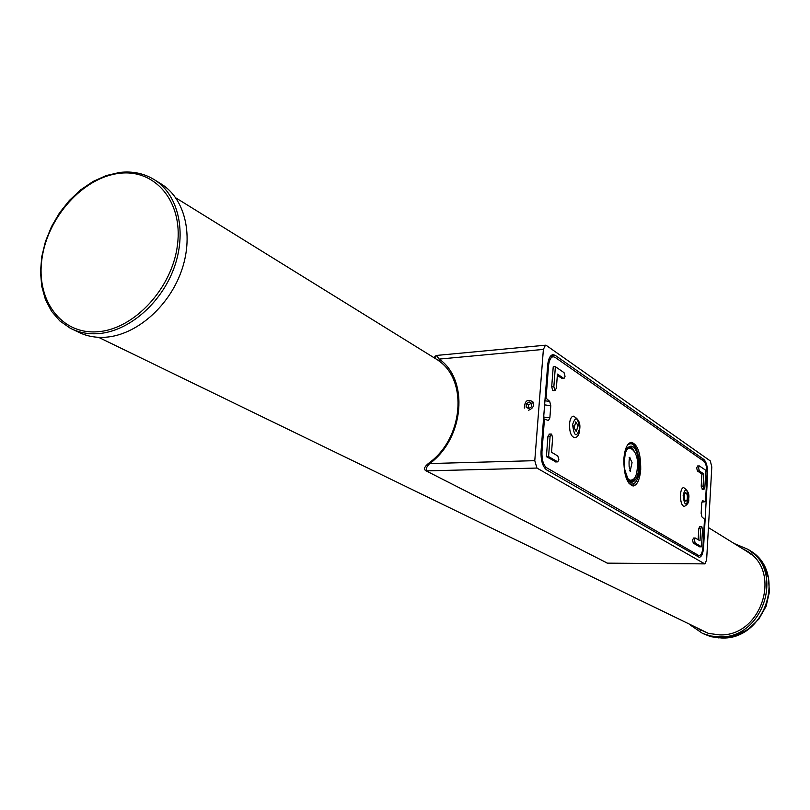 <?xml version="1.0" encoding="UTF-8"?>
<svg xmlns="http://www.w3.org/2000/svg" width="810" height="810" viewBox="0 0 810 810"><rect width="100%" height="100%" fill="white"/><g stroke="black" fill="none" stroke-linecap="round" stroke-linejoin="round"><path stroke-width="1.21" d="M751.71 554.749L746.82 551.357M98.567 337.325L708.507 633.41M159.945 183.202L162.364 184.71C185.652 199.999 193.934 237.097 180.994 272.2C168.186 307.334 135.999 334.955 105.948 337.203C95.56 337.973 86.093 336.14 77.547 331.695L73.011 329.508M746.901 551.023L743.226 549.129M697.248 628.276L708.416 633.39L719.27 634.868C761.339 637.146 782.622 571.516 746.79 550.952L741.383 547.995M699.192 629.228L700.842 630.393M689.664 624.591L702.584 633.43L710.654 635.982L719.169 636.852C763.02 639.252 785.275 570.847 747.974 549.342L734.204 543.551M533.577 402.428C527.867 398.419 524.789 400.302 524.333 408.078M526.105 407.076L528.687 408.604L531.532 406.782L531.795 403.431L529.213 401.902L526.368 403.734L526.105 407.076M529.213 401.902L531.289 403.218L528.444 405.041L528.191 408.311M526.368 403.734L528.444 405.041M436.337 355.448L439.192 359.093L543.388 349.404L545.444 345.202L546.365 345.465L710.319 460.941L711.798 466.965L706.634 559.872L704.973 563.881L607.439 563.153L704.913 563.881M543.388 349.404L534.782 460.667L429.766 463.553L429.857 462.621M704.589 563.78L536.929 468.058L534.782 460.667M707.626 474.903C707.798 467.329 706.533 462.176 703.829 459.442L555.144 355.296L552.845 354.648C550.01 355.438 548.269 359.022 547.641 365.391L541.07 451.079C540.756 460.283 542.558 466.519 546.466 469.78L699.283 557.341C701.663 556.804 703.09 553.392 703.586 547.125L707.626 474.903L706.988 474.913M531.795 400.98C534.701 405.111 533.628 408.189 528.576 410.204M536.929 468.058L426.495 470.883C425.675 468.879 426.759 466.438 429.766 463.553C464.292 438.2 469.122 379.698 439.192 359.093L439.03 361.027C467.815 380.72 463.259 437.835 429.533 462.591C424.491 466.438 423.255 469.152 425.837 470.721L607.439 563.153L425.908 470.762M695.385 555.376L698.402 555.326L546.618 467.745C543.267 465.001 541.718 459.624 541.971 451.605L544.462 419.003L543.53 418.962M698.402 555.326L699.324 555.559C701.318 555.063 702.533 552.126 702.969 546.75L704.508 519.261L701.946 516.912L701.146 513.378L701.733 503.01L702.574 500.712L705.49 501.673L701.845 502.099M544.462 419.003L548.431 420.532L549.869 417.899L550.79 405.729L549.696 401.416L546.062 398.176L548.522 365.998C549.099 360.399 550.618 357.301 553.088 356.714L554.992 357.271L703.728 461.133C706.057 463.421 707.15 467.876 707.019 474.478L705.49 501.673M623.862 458.713C623.781 475.014 626.92 484.107 633.278 485.99C637.348 484.998 639.829 479.49 640.72 469.456C640.811 453.256 637.662 444.204 631.263 442.3C627.254 443.252 624.793 448.73 623.862 458.713M693.573 538.113L692.52 540.067L693.289 543.095L695.193 543.054L694.423 540.027L695.263 538.012L700.002 540.776L700.701 528.404L701.744 526.49L702.503 529.507L701.521 546.79L695.193 543.054M698.169 539.683L698.807 528.454L700.701 528.404M699.85 526.53L698.807 528.454M701.521 546.79L699.627 546.831L693.289 543.095M697.693 466.064L696.661 467.897L697.42 470.964L701.895 474.012L701.207 486.213L702.402 489.23M549.423 434.211L547.945 436.327L546.396 456.658L555.893 461.832M557.321 375.607L562.231 378.381M551.701 386.805L553.858 386.674L555.376 366.677L553.22 366.819L551.701 386.805L552.744 390.491L553.503 390.45M683.64 487.549L683.539 487.549C681.868 487.964 680.846 490.384 680.471 494.809C680.44 501.775 681.706 505.663 684.258 506.473C687.801 504.488 689.259 501.947 688.652 498.839C689.624 494.171 687.923 490.404 683.539 487.549M569.501 424.035C569.45 432.135 571.121 436.651 574.513 437.582C577.611 437.44 579.332 434.656 579.697 429.229C580.608 423.083 578.482 418.729 573.308 416.148C571.253 416.634 569.977 419.256 569.501 424.035M546.062 398.176L545.12 398.317M702.867 500.712L702.341 500.874M549.696 401.416L544.928 400.798M550.79 405.729L544.614 404.878M549.869 417.899L543.682 417.018M703.839 489.179L704.872 487.326L705.824 470.296L699.334 465.922L698.554 467.826L699.313 470.893L703.779 473.941L703.09 486.142L703.839 489.179M701.895 474.012L703.779 473.941M551.59 434.109L550.111 436.225L548.572 456.567L557.746 461.862L558.849 459.614L557.817 456L551.549 452.253L552.633 437.775L551.59 434.109M546.396 456.658L548.572 456.567M561.472 378.432L564.023 378.412L565.046 376.306L564.033 372.641L555.376 366.677M563.608 378.3L557.432 374.088L556.359 388.344L554.901 390.369L553.858 386.674M684.582 494.049C683.964 497.897 684.43 500.296 685.999 501.268L687.093 499.841C687.71 496.003 687.234 493.604 685.665 492.632L684.582 494.049M577.986 425.625L575.778 421.868L574.128 427.903L576.325 431.659L577.986 425.625M574.229 428.51L574.067 425.199M118.938 173.381C154.912 168.49 183.1 201.396 177.501 244.681C172.459 287.904 134.349 329.235 97.848 331.725C61.246 334.874 35.792 300.105 41.978 258.592C47.658 217.11 83.035 177.643 118.938 173.381M120.012 172.56C133.194 171.011 144.97 173.603 155.358 180.346C178.696 195.666 186.968 232.936 173.947 268.221C161.058 303.527 128.729 331.32 98.577 333.609C88.158 334.388 78.661 332.556 70.095 328.101L59.859 320.942L51.546 311.303L45.441 299.589L41.725 286.254L40.5 271.775L41.766 256.669L45.471 241.461L51.476 226.678L59.545 212.827L69.427 200.384L80.767 189.783L93.201 181.399L106.282 175.547L119.586 172.459C132.881 170.89 144.808 173.512 155.358 180.346L162.364 184.71M747.974 549.342L756.55 555.862L761.825 562.211L768.447 577.641L769.409 592.059L766.078 606.346L758.788 619.164L748.217 629.299L735.348 635.789L718.662 637.885L710.259 636.447L702.391 633.359L711.605 636.792L721.477 637.976C765.227 640.376 787.401 572.184 750.181 550.719L748.511 549.676M629.026 483.54C636.528 486.314 639.839 478.153 638.958 459.057C636.528 445.915 632.711 441.248 627.507 445.054M630.352 481.606L632.924 479.247M635.081 452.78L632.499 448.203L629.491 446.755C625.806 447.555 624.146 454.886 624.53 468.727C628.003 479.986 630.2 484.299 631.101 481.687L633.855 479.874L635.961 475.247M624.449 468.838C627.325 492.318 641.581 482.163 638.169 459.594C635.526 436.418 621.037 445.642 624.449 468.838M631.729 449.034L628.975 446.887M629.198 480.907L631.78 479.955M625.148 453.549C626.535 449.439 628.347 447.738 630.555 448.426L627.892 447.667M630.757 448.507L630.555 448.426C634.159 450.036 636.478 454.167 637.5 460.819C637.652 472.807 635.82 479.145 632.003 479.834C629.785 480.917 627.79 479.388 625.998 475.257M630.251 470.711L632.063 462.621L629.745 457.741M629.107 457.741L629.988 457.204C629.178 458.187 628.884 461.275 629.127 466.469L630.646 471.349L629.613 470.772M701.551 459.614L703.829 459.442M702.938 547.135L703.586 547.125M550.881 355.732L555.144 355.296M546.618 467.745L544.462 467.826M541.971 451.605L541.029 451.646M547.59 366.059L548.522 365.998M701.207 486.213L703.09 486.142M697.42 470.964L699.313 470.893M547.945 436.327L550.111 436.225M555.225 461.852L557.391 461.771M688.51 498.656C687.275 488.268 685.483 487.124 683.144 495.234C684.399 505.642 686.192 506.787 688.51 498.656M572.599 424.551C574.158 436.448 576.457 437.916 579.494 428.956C577.965 417.099 575.667 415.631 572.599 424.551M748.42 552.349L708.426 527.594M438.757 360.652L175.74 197.822M632.185 485.889C638.624 480.664 640.902 471.683 639.039 458.956C637.106 448.649 634.25 443.151 630.474 442.462M607.875 563.254L606.923 563.031M435.405 358.577L434.838 356.602L436.306 355.458L545.444 345.202M699.192 555.569L695.8 555.62M553.088 356.714L549.949 356.926M693.35 538.053L695.263 538.012M699.627 526.48L701.521 526.429M702.199 489.311L704.052 489.25M697.451 465.993L699.334 465.922M549.038 434.109L551.205 434.008M555.589 461.943L557.705 461.862M561.887 378.543L563.973 378.422M553.149 390.612L555.265 390.491"/></g></svg>
